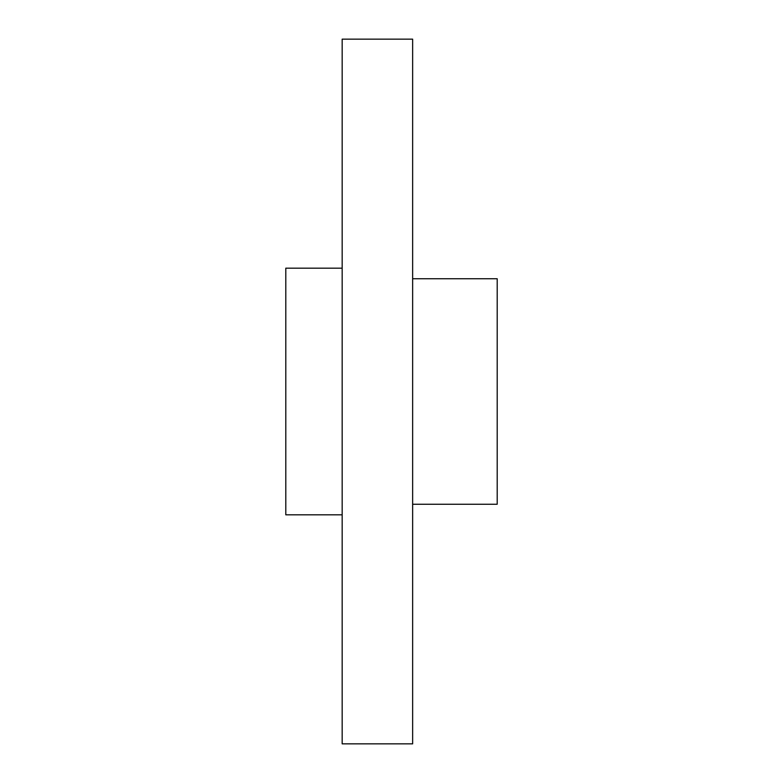 <?xml version="1.0" encoding="UTF-8"?>
<svg xmlns="http://www.w3.org/2000/svg" width="783" height="783" viewBox="0 0 783 783"><rect width="100%" height="100%" fill="white"/><g stroke="black" fill="none" stroke-linecap="round" stroke-linejoin="round"><path stroke-width="1.17" d="M412.641 278.748L497.205 278.748L497.205 504.252L412.641 504.252M342.171 268.178L285.795 268.178L285.795 514.822L342.171 514.822M412.641 39.15L412.641 743.85L342.171 743.85L342.171 39.15L412.641 39.15"/></g></svg>

